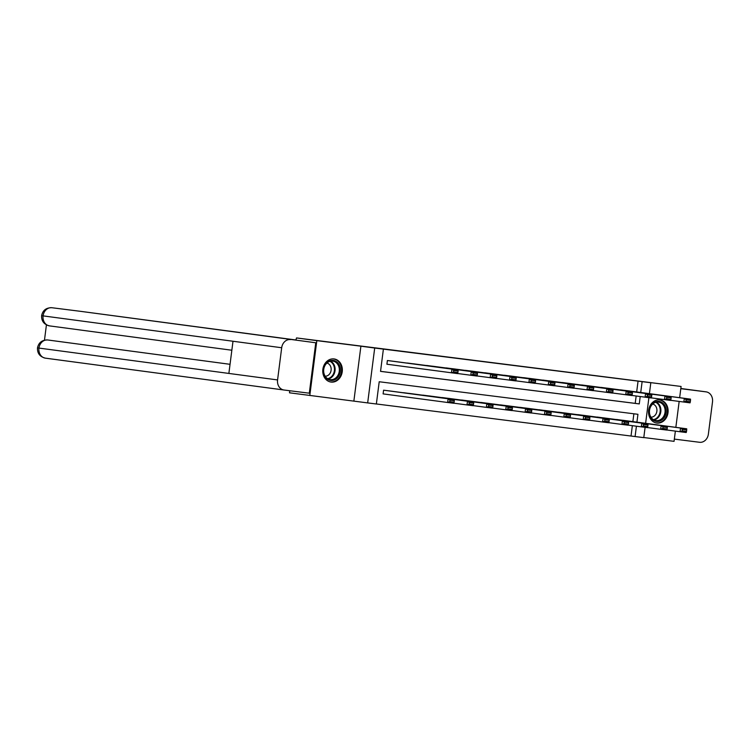 <?xml version="1.0" encoding="UTF-8"?>
<svg xmlns="http://www.w3.org/2000/svg" width="750" height="750" viewBox="0 0 750 750"><rect width="100%" height="100%" fill="white"/><g stroke="black" fill="none" stroke-linecap="round" stroke-linejoin="round"><path stroke-width="1.12" d="M331.069 382.069A11.662 9.759 97.6 0 0 342.234 371.756A11.662 9.759 97.6 0 0 334.097 358.941A11.662 9.759 97.6 0 0 334.041 358.931A11.662 9.759 97.6 0 0 322.875 369.244A11.662 9.759 97.6 0 0 331.012 382.059A11.662 9.759 97.6 0 0 331.069 382.069M656.85 423.047A11.662 9.759 97.6 0 0 668.006 412.734A11.662 9.759 97.6 0 0 659.869 399.919A11.662 9.759 97.6 0 0 659.812 399.909A11.662 9.759 97.6 0 0 648.647 410.222A11.662 9.759 97.6 0 0 656.784 423.038A11.662 9.759 97.6 0 0 656.85 423.047M636.928 422.156L637.941 414.3L379.209 381.75L376.359 403.997L367.669 402.909L374.7 348.028L383.391 349.116L380.541 371.372L639.272 403.912L640.209 396.544M289.772 390.741L289.5 392.812L367.669 402.909M643.791 437.531L674.053 441.337L675.366 431.109M645.103 427.341L643.781 437.634L635.091 436.547L636.413 426.206M376.359 403.969L635.091 436.547M80.822 311.363A8.972 4.913 97.2 0 1 80.85 311.372L315.759 342.769L295.875 340.106L296.531 337.931L316.828 340.641L309.797 395.522M675.844 427.359L679.163 401.447M679.65 397.688L681.084 386.456L637.013 380.916L650.812 382.753L649.416 393.656M296.531 337.931L681.084 386.456M631.031 436.003L632.353 425.672M632.878 421.622L633.881 413.784M623.447 420.356L615.984 419.513M604.078 417.919L596.616 417.075M584.709 415.481L577.256 414.637M565.35 413.044L557.888 412.2M545.981 410.606L538.519 409.772M526.613 408.169L519.15 407.334M507.244 405.741L499.781 404.897M487.875 403.303L480.413 402.459M468.506 400.866L461.044 400.022M449.137 398.428L441.675 397.584M429.769 395.991L422.306 395.147M410.4 393.553L402.947 392.719M391.041 391.125L383.588 390.188L383.109 393.891L383.738 393.966M636.675 391.95L638.062 381.122L383.391 349.116M380.541 371.334L635.212 403.369L636.159 396M627.253 390.684L619.791 389.85M607.884 388.256L600.422 387.413M588.516 385.819L581.053 384.975M569.147 383.381L561.684 382.538M549.778 380.944L542.316 380.1M530.409 378.506L522.947 377.662M511.041 376.069L503.578 375.234M491.672 373.631L484.209 372.797M472.303 371.203L464.85 370.359M452.944 368.766L445.481 367.922M433.575 366.328L426.112 365.484M414.206 363.891L406.744 363.047M394.838 361.453L387.384 360.516L386.916 364.228L387.534 364.303M353.869 401.062L360.9 346.181L316.828 340.641M360.9 346.181L374.7 348.028M638.062 381.122L650.812 382.753M648.9 397.678L645.619 423.319M640.734 392.494L642.122 381.666M635.212 403.369L639.272 403.912M626.625 390.609L690.516 399.141L684.309 398.363L683.841 402.066L685.969 401.212L690.309 401.766L690.497 400.275L686.156 399.731L685.969 401.212M670.697 400.312L690.047 402.853L690.309 401.766M620.419 389.831L684.309 398.363L686.156 399.731M690.497 400.275L690.516 399.141M666.9 429.984L680.034 431.737L680.513 428.025L616.622 419.494M622.828 420.272L686.719 428.803L686.7 429.947L682.359 429.394L682.163 430.884L686.512 431.428L686.7 429.947M686.512 431.428L686.241 432.516L680.034 431.737L682.163 430.884M682.359 429.394L680.513 428.025L686.719 428.803M654.6 402.197A10.097 8.447 -82.4 0 1 665.578 407.297A10.097 8.447 -82.4 0 1 660.759 420.591A10.097 8.447 -82.4 0 1 649.781 415.481A10.097 8.447 -82.4 0 1 654.6 402.197M660.122 419.85A9.347 7.819 97.6 0 0 665.081 409.913A9.347 7.819 97.6 0 0 658.509 402.075A9.347 7.819 97.6 0 0 654.422 402.825A9.347 7.819 97.6 0 0 649.472 412.762A9.347 7.819 97.6 0 0 656.034 420.6A9.347 7.819 97.6 0 0 660.122 419.85M650.934 417.178A6.656 5.569 97.6 0 0 653.381 416.606A6.656 5.569 97.6 0 0 656.925 409.809A6.656 5.569 97.6 0 0 652.688 404.034M655.547 422.775A11.587 9.694 97.6 0 0 656.147 422.878A11.587 9.694 97.6 0 0 661.219 421.95A11.587 9.694 97.6 0 0 667.359 409.622A11.587 9.694 97.6 0 0 659.212 399.9A11.587 9.694 97.6 0 0 658.612 399.844M328.828 361.219A10.097 8.447 -82.4 0 1 339.806 366.319A10.097 8.447 -82.4 0 1 334.988 379.613A10.097 8.447 -82.4 0 1 324.009 374.513A10.097 8.447 -82.4 0 1 328.828 361.219M334.35 378.881A9.347 7.819 97.6 0 0 339.3 368.934A9.347 7.819 97.6 0 0 332.738 361.097A9.347 7.819 97.6 0 0 328.65 361.847A9.347 7.819 97.6 0 0 323.691 371.784A9.347 7.819 97.6 0 0 330.262 379.622A9.347 7.819 97.6 0 0 334.35 378.881M325.162 376.2A6.656 5.569 97.6 0 0 327.6 375.637A6.656 5.569 97.6 0 0 331.153 368.831A6.656 5.569 97.6 0 0 326.916 363.056M329.775 381.797A11.587 9.694 97.6 0 0 330.375 381.9A11.587 9.694 97.6 0 0 335.438 380.972A11.587 9.694 97.6 0 0 341.588 368.644A11.587 9.694 97.6 0 0 333.441 358.931A11.587 9.694 97.6 0 0 332.841 358.866M706.078 391.856A9.197 7.697 97.6 0 0 706.031 391.856L680.831 388.491L706.078 391.856A9.197 7.697 97.6 0 1 712.5 401.934L708.375 434.119A9.197 7.697 97.6 0 1 699.572 442.284L674.344 439.106M706.031 391.856L680.803 388.678M296.269 340.031L80.869 311.372A8.972 4.913 97.2 0 1 80.869 311.372L51.853 307.725A8.972 4.913 -82.8 0 0 51.806 307.716M290.494 339.591A9.197 7.697 97.6 0 0 281.691 347.747L232.997 341.25L228.872 373.434L277.575 379.931L281.691 347.747M277.575 379.931A9.197 7.697 97.6 0 0 283.988 390.009A9.197 7.697 97.6 0 0 284.034 390.019L309.3 393.197L315.759 342.769M46.425 324.9L44.475 340.162M49.378 340.191A8.972 4.913 97.2 0 1 49.397 340.191A8.972 4.913 97.2 0 1 49.425 340.2L230.044 364.312L47.672 339.975M49.425 340.2L47.747 339.984A9.197 7.697 97.6 0 0 38.953 348.075L37.5 347.869C37.228 353.325 39.853 356.747 45.366 358.153A9.197 7.697 97.6 0 0 45.422 358.153L283.941 390M41.625 315.675C42.741 310.322 46.153 307.669 51.853 307.725A8.972 4.913 -82.8 0 1 51.881 307.725A9.197 7.697 97.6 0 0 43.078 315.881L41.625 315.675C41.381 321.094 44.016 324.506 49.5 325.884A9.197 7.697 97.6 0 0 49.547 325.894L231.844 350.231L49.5 325.884A9.197 7.697 97.6 0 1 43.078 315.881L232.997 341.25M607.256 388.172L671.156 396.703L664.941 395.925L664.472 399.637L666.6 398.775L670.941 399.328L671.138 397.838L666.788 397.294L666.6 398.775M651.337 397.875L670.678 400.416L670.941 399.328M601.05 387.394L664.941 395.925L666.788 397.294M671.138 397.838L671.156 396.703M587.897 385.734L651.788 394.266L645.581 393.488L645.103 397.2L647.231 396.347L651.572 396.891L651.769 395.409L647.419 394.856L647.231 396.347M631.969 395.447L651.309 397.978L651.572 396.891M581.681 384.956L645.581 393.488L647.419 394.856M651.769 395.409L651.788 394.266M647.531 427.547L660.666 429.3L661.144 425.587L597.253 417.056M603.459 417.844L667.35 426.375L667.331 427.509L662.991 426.956L662.794 428.447L667.144 428.991L667.331 427.509M667.144 428.991L666.881 430.078L660.666 429.3L662.794 428.447M662.991 426.956L661.144 425.587L667.35 426.375M628.162 425.109L641.306 426.863L641.775 423.15L577.884 414.619M584.091 415.406L647.981 423.938L647.962 425.072L643.622 424.528L643.434 426.009L647.775 426.553L647.962 425.072M647.775 426.553L647.512 427.641L641.306 426.863L643.434 426.009M643.622 424.528L641.775 423.15L647.981 423.938M568.528 383.306L632.419 391.837L626.213 391.05L625.734 394.762L627.863 393.909L632.212 394.453L632.4 392.972L628.05 392.419L627.863 393.909M612.6 393.009L631.941 395.541L632.212 394.453M562.322 382.519L626.213 391.05L628.05 392.419M632.4 392.972L632.419 391.837M549.159 380.869L613.05 389.4L606.844 388.612L606.366 392.325L608.494 391.472L612.844 392.016L613.031 390.534L608.681 389.991L608.494 391.472M593.231 390.572L612.572 393.103L612.844 392.016M542.953 380.081L606.844 388.612L608.681 389.991M613.031 390.534L613.05 389.4M529.791 378.431L593.681 386.962L587.475 386.184L586.997 389.887L589.125 389.034L593.475 389.578L593.663 388.097L589.322 387.553L589.125 389.034M573.862 388.134L593.203 390.666L593.475 389.578M523.584 377.653L587.475 386.184L589.322 387.553M593.663 388.097L593.681 386.962M608.794 422.672L621.938 424.425L622.406 420.722L558.516 412.191M564.722 412.969L628.612 421.5L628.594 422.634L624.253 422.091L624.066 423.572L628.406 424.116L628.594 422.634M628.406 424.116L628.144 425.203L621.938 424.425L624.066 423.572M624.253 422.091L622.406 420.722L628.612 421.5M589.434 420.234L602.569 421.988L603.038 418.284L539.147 409.753M545.353 410.531L609.253 419.062L609.234 420.197L604.884 419.653L604.697 421.134L609.038 421.678L609.234 420.197M609.038 421.678L608.775 422.775L602.569 421.988L604.697 421.134M604.884 419.653L603.038 418.284L609.253 419.062M570.066 417.797L583.2 419.55L583.678 415.847L519.778 407.316M525.994 408.094L589.884 416.625L589.866 417.759L585.516 417.216L585.328 418.697L589.669 419.25L589.866 417.759M589.669 419.25L589.406 420.338L583.2 419.55L585.328 418.697M585.516 417.216L583.678 415.847L589.884 416.625M510.422 375.994L574.312 384.525L568.106 383.747L567.628 387.45L569.756 386.597L574.106 387.141L574.294 385.659L569.953 385.116L569.756 386.597M554.494 385.697L573.834 388.238L574.106 387.141M504.216 375.216L568.106 383.747L569.953 385.116M574.294 385.659L574.312 384.525M550.697 415.359L563.831 417.122L564.309 413.409L500.419 404.878M506.625 405.656L570.516 414.188L570.497 415.331L566.147 414.778L565.959 416.259L570.309 416.812L570.497 415.331M570.309 416.812L570.037 417.9L563.831 417.122L565.959 416.259M566.147 414.778L564.309 413.409L570.516 414.188M491.053 373.556L554.944 382.087L548.738 381.309L548.259 385.012L550.397 384.159L554.738 384.713L554.925 383.222L550.584 382.678L550.397 384.159M535.125 383.259L554.475 385.8L554.738 384.713M484.847 372.778L548.738 381.309L550.584 382.678M554.925 383.222L554.944 382.087M531.328 412.931L544.462 414.684L544.941 410.972L481.05 402.441M487.256 403.219L551.147 411.75L551.128 412.894L546.778 412.341L546.591 413.831L550.941 414.375L551.128 412.894M550.941 414.375L550.669 415.463L544.462 414.684L546.591 413.831M546.778 412.341L544.941 410.972L551.147 411.75M471.684 371.119L535.575 379.65L529.369 378.872L528.9 382.584L531.028 381.722L535.369 382.275L535.556 380.794L531.216 380.241L531.028 381.722M515.756 380.822L535.106 383.363L535.369 382.275M465.478 370.341L529.369 378.872L531.216 380.241M535.556 380.794L535.575 379.65M511.959 410.494L525.094 412.247L525.572 408.534L461.681 400.003M467.887 400.791L531.778 409.322L531.759 410.456L527.419 409.913L527.222 411.394L531.572 411.938L531.759 410.456M531.572 411.938L531.3 413.025L525.094 412.247L527.222 411.394M527.419 409.913L525.572 408.534L531.778 409.322M452.316 368.681L516.206 377.213L510 376.434L509.531 380.147L511.659 379.294L516 379.838L516.197 378.356L511.847 377.803L511.659 379.294M496.397 378.394L515.737 380.925L516 379.838M446.109 367.903L510 376.434L511.847 377.803M516.197 378.356L516.206 377.213M492.591 408.056L505.725 409.809L506.203 406.097L442.312 397.566M448.519 398.353L512.409 406.884L512.391 408.019L508.05 407.475L507.853 408.956L512.203 409.5L512.391 408.019M512.203 409.5L511.931 410.587L505.725 409.809L507.853 408.956M508.05 407.475L506.203 406.097L512.409 406.884M432.947 366.253L496.847 374.784L490.631 373.997L490.163 377.709L492.291 376.856L496.631 377.4L496.828 375.919L492.478 375.375L492.291 376.856M477.028 375.956L496.369 378.488L496.631 377.4M426.741 365.466L490.631 373.997L492.478 375.375M496.828 375.919L496.847 374.784M473.222 405.619L486.356 407.372L486.834 403.669L422.944 395.138M429.15 395.916L493.041 404.447L493.022 405.581L488.681 405.038L488.494 406.519L492.834 407.062L493.022 405.581M492.834 407.062L492.572 408.15L486.356 407.372L488.494 406.519M488.681 405.038L486.834 403.669L493.041 404.447M413.588 363.816L477.478 372.347L471.272 371.559L470.794 375.272L472.922 374.419L477.262 374.962L477.459 373.481L473.109 372.938L472.922 374.419M457.659 373.519L477 376.05L477.262 374.962M407.372 363.028L471.272 371.559L473.109 372.938M477.459 373.481L477.478 372.347M453.853 403.181L466.997 404.934L467.466 401.231L403.575 392.7M409.781 393.478L473.672 402.009L473.653 403.144L469.312 402.6L469.125 404.081L473.466 404.625L473.653 403.144M473.466 404.625L473.203 405.722L466.997 404.934L469.125 404.081M469.312 402.6L467.466 401.231L473.672 402.009M394.219 361.378L458.109 369.909L451.903 369.131L451.425 372.834L453.553 371.981L457.903 372.525L458.091 371.044L453.741 370.5L453.553 371.981M386.916 364.219L457.631 373.612L457.903 372.525M388.012 360.6L451.903 369.131L453.741 370.5M458.091 371.044L458.109 369.909M383.109 393.891L447.628 402.497L448.097 398.794L384.206 390.262M390.413 391.041L454.303 399.572L454.294 400.706L449.944 400.162L449.756 401.644L454.097 402.197L454.294 400.706M454.097 402.197L453.834 403.284L447.628 402.497L449.756 401.644M449.944 400.162L448.097 398.794L454.303 399.572M656.353 402.141A9.347 7.819 -82.4 0 1 660.891 410.625A9.347 7.819 -82.4 0 1 655.894 419.288A9.347 7.819 -82.4 0 1 653.972 419.972M653.381 419.644A9.038 7.566 97.6 0 0 655.397 418.959A9.038 7.566 97.6 0 0 660.234 410.484A9.038 7.566 97.6 0 0 655.697 402.3M330.572 361.163A9.347 7.819 -82.4 0 1 335.119 369.647A9.347 7.819 -82.4 0 1 330.122 378.309A9.347 7.819 -82.4 0 1 328.191 378.994M327.609 378.666A9.038 7.566 97.6 0 0 329.625 377.981A9.038 7.566 97.6 0 0 334.462 369.506A9.038 7.566 97.6 0 0 329.925 361.331M228.872 373.434L38.953 348.075A9.197 7.697 97.6 0 0 45.366 358.153L283.988 390.009M37.5 347.869C38.644 342.553 42.056 339.919 47.728 339.984L49.397 340.191"/></g></svg>

